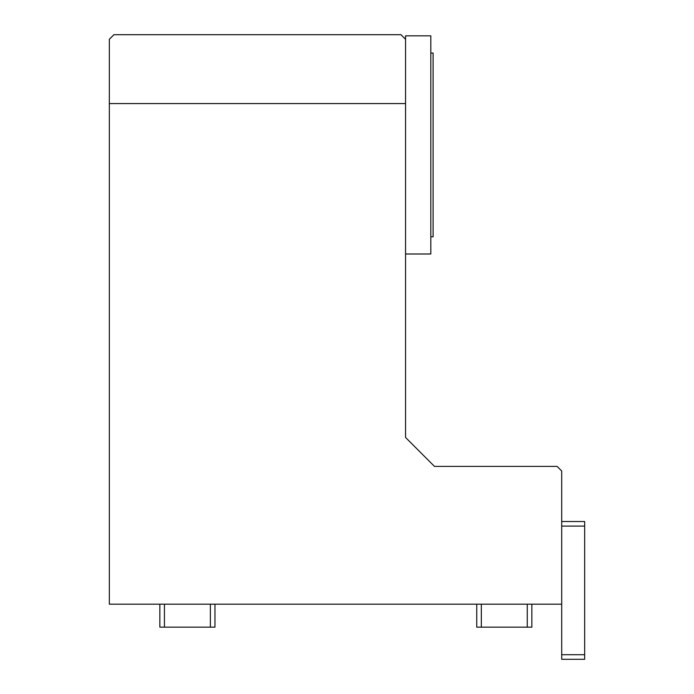 <?xml version="1.0" encoding="UTF-8"?>
<svg xmlns="http://www.w3.org/2000/svg" width="694" height="694" viewBox="0 0 694 694"><rect width="100%" height="100%" fill="white"/><g stroke="black" fill="none" stroke-linecap="round" stroke-linejoin="round"><path stroke-width="1.04" d="M400.967 34.7L405.556 39.289L405.556 103.588L109.331 103.588L109.331 39.289L113.92 34.7L400.967 34.7M109.331 103.588L109.331 604.188L561.706 604.188L561.706 471L557.117 466.411L434.487 466.411L405.556 437.472L405.556 103.588M159.846 627.15L159.846 604.188L159.846 627.15L214.958 627.15L214.958 604.188L214.958 627.15M531.856 604.188L531.856 627.15L476.743 627.15L476.743 604.188M561.706 654.711L561.706 659.3L584.669 659.3L584.669 654.711L561.706 654.711L561.706 604.188M561.706 526.113L584.669 526.113L584.669 521.524L561.706 521.524M584.669 526.113L584.669 654.711M405.556 39.289L405.556 35.845L430.818 35.845L430.818 253.995L405.556 253.995M430.818 236.775L433.108 236.775L433.108 53.074L430.818 53.074M164.443 627.15L164.443 604.188M210.369 627.15L210.369 604.188M527.258 627.15L527.258 604.188M481.332 627.15L481.332 604.188"/></g></svg>
